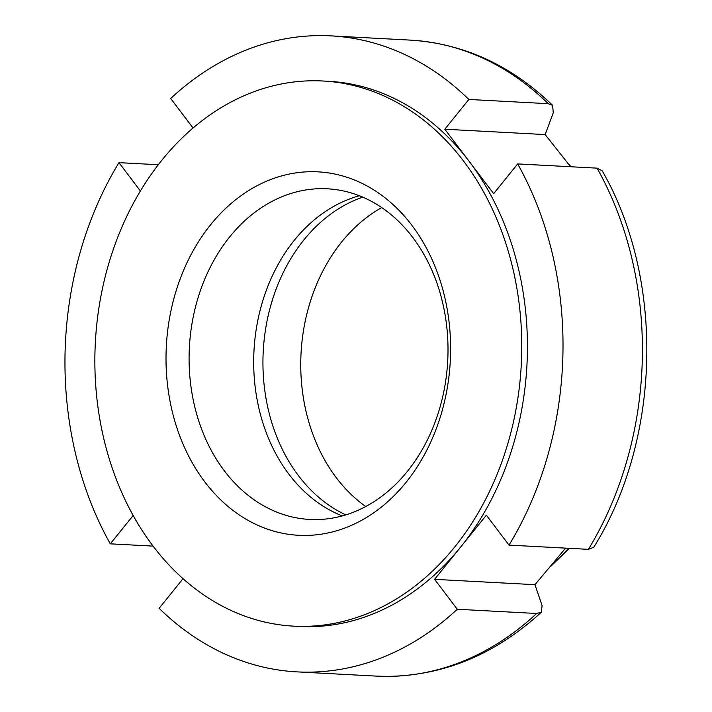 <?xml version="1.0" encoding="UTF-8"?>
<svg xmlns="http://www.w3.org/2000/svg" width="712" height="712" viewBox="0 0 712 712"><rect width="100%" height="100%" fill="white"/><g stroke="black" fill="none" stroke-linecap="round" stroke-linejoin="round"><path stroke-width="1.07" d="M158.233 164.739L118.957 162.648L140.38 190.923M548.231 103.685A318.451 248.8 -86.9 0 0 410.343 40.112C463.752 43.53 511.172 65.273 552.601 105.323L548.231 103.685L468.834 99.457L444.822 129.219L493.647 193.682L517.668 163.92L597.065 168.148L602.21 170.8C664.786 279.362 661.137 439.304 593.79 547.225L588.415 549.344L509.018 545.107L486.358 515.194L434.605 579.337L457.264 609.25A318.451 248.8 -86.9 0 1 306.765 672.155A318.451 248.8 -86.9 0 1 297.029 671.879A318.451 248.8 -86.9 0 1 159.141 608.297L183.064 578.642M570.632 166.742L545.161 134.577L553.269 112.825L552.601 105.323M545.161 134.577L444.822 129.219M434.605 579.337L534.952 584.686L542.09 605.574L541.378 612.187L536.661 613.486L457.264 609.25M468.834 99.457A318.451 248.8 -86.9 0 0 330.947 35.876A318.451 248.8 -86.9 0 0 321.21 35.6A318.451 248.8 -86.9 0 0 170.702 98.505L193.023 127.964M509.018 545.107A318.451 248.8 -86.9 0 0 517.668 163.92M118.957 162.648A318.451 248.8 -86.9 0 0 110.307 543.834L153.16 546.122M293.78 626.151L299.449 626.453A272.963 213.262 -86.9 0 0 307.798 626.685A272.963 213.262 -86.9 0 0 460.477 547.261A272.963 213.262 -86.9 0 0 469.235 161.455A272.963 213.262 -86.9 0 0 328.526 81.301L322.856 80.999A272.963 213.262 -86.9 0 0 314.508 80.767A272.963 213.262 -86.9 0 0 95.114 347.554A272.963 213.262 -86.9 0 0 293.78 626.151A272.963 213.262 -86.9 0 0 302.128 626.382A272.963 213.262 -86.9 0 0 521.513 359.596A272.963 213.262 -86.9 0 0 322.856 80.999M133.206 515.452L110.307 543.834M312.443 171.699A181.969 142.178 -86.9 0 0 166.074 353.125A181.969 142.178 -86.9 0 0 304.184 535.451A181.969 142.178 -86.9 0 0 450.554 354.024A181.969 142.178 -86.9 0 0 312.443 171.699M359.382 195.782A165.549 129.344 -86.9 0 0 253.988 350.678A165.549 129.344 -86.9 0 0 342.312 515.906M314.793 519.582A165.549 129.344 -86.9 0 0 447.857 357.771A165.549 129.344 -86.9 0 0 327.369 188.805A165.549 129.344 -86.9 0 0 322.305 188.662A165.549 129.344 -86.9 0 0 189.241 350.473A165.549 129.344 -86.9 0 0 309.738 519.44A165.549 129.344 -86.9 0 0 314.793 519.582M381.712 207.601A166.813 130.323 -86.9 0 0 301.051 353.188A166.813 130.323 -86.9 0 0 365.772 506.526M362.737 197.153A166.813 130.323 -86.9 0 0 263.244 351.167A166.813 130.323 -86.9 0 0 345.792 514.892M534.952 584.686L565.613 548.124M588.415 549.344A318.451 248.8 -86.9 0 0 597.065 168.148M297.029 671.879L376.417 676.115A318.451 248.8 -86.9 0 0 386.162 676.391A318.451 248.8 -86.9 0 0 536.661 613.486M551.853 564.99A250.989 196.094 -86.9 0 0 568.603 548.284M376.417 676.115L386.572 676.4C443.727 675.848 495.329 654.444 541.378 612.187M330.947 35.876L410.343 40.112M550.323 566.823L569.386 548.329M571.149 166.768L568.772 164.294"/></g></svg>
